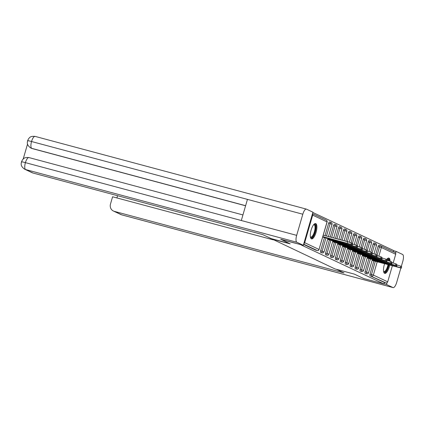 <?xml version="1.0" encoding="UTF-8"?>
<svg xmlns="http://www.w3.org/2000/svg" width="424" height="424" viewBox="0 0 424 424"><rect width="100%" height="100%" fill="white"/><g stroke="black" fill="none" stroke-linecap="round" stroke-linejoin="round"><path stroke-width="0.64" d="M390.106 261.226A7.923 2.692 105 0 0 389.004 258.137A7.923 2.692 105 0 0 388.85 258.084A7.923 2.692 105 0 0 386.63 259.514M384.573 263.781A7.923 2.692 105 0 0 384.589 273.326A7.923 2.692 105 0 0 384.748 273.385A7.923 2.692 105 0 0 389.698 265.159M315.795 223.633A7.923 2.692 105 0 0 315.642 223.575A7.923 2.692 105 0 0 311.052 230.296A7.923 2.692 105 0 0 311.386 238.823A7.923 2.692 105 0 0 311.539 238.882A7.923 2.692 105 0 0 316.124 232.161A7.923 2.692 105 0 0 315.795 223.633M393.355 251.755L393.7 250.579L312.854 212.477M392.338 265.864L387.706 281.822A1.521 1.431 115.2 0 1 385.893 282.914L384.42 282.517L383.996 283.979L363.787 278.563L354.353 274.116L334.976 268.922L270.894 238.458M303.775 243.715A1.521 1.431 -64.8 0 0 304.681 242.692L312.684 215.138A1.521 1.431 -64.8 0 0 312.467 213.813M315.8 250.165A1.521 0.519 -75 0 1 315.769 250.16A1.521 0.519 -75 0 1 315.737 250.149L303.573 244.415M270.825 238.686L290.202 243.88L280.81 239.269M280.762 239.433L301.019 244.685M375.738 254.405L378.028 246.519A1.521 0.519 -75 0 1 378.897 245.268L380.376 245.666A1.521 0.519 105 0 1 380.408 245.676A1.521 1.431 115.2 0 1 380.63 245.761L394.972 252.519A1.521 1.431 115.2 0 1 395.709 254.268L393.181 262.965M383.996 283.979L300.971 244.849M322.749 236.958L323.936 237.488M384.42 282.517L370.072 275.759A1.521 0.519 -75 0 1 370.025 274.074L373.846 260.908M378.897 245.268A1.521 0.519 -75 0 1 378.929 245.279L380.344 245.66M370.799 252.073L373.088 244.187A1.521 0.519 -75 0 1 373.957 242.941A1.521 0.519 -75 0 1 373.989 242.952M365.197 273.448A1.521 0.519 -75 0 1 365.165 273.443A1.521 0.519 -75 0 1 365.133 273.427A1.521 0.519 -75 0 1 365.085 271.747L368.906 258.582M365.859 249.747L368.149 241.86A1.521 0.519 -75 0 1 369.018 240.615A1.521 0.519 -75 0 1 369.05 240.625M360.257 271.116A1.521 0.519 -75 0 1 360.225 271.111A1.521 0.519 -75 0 1 360.193 271.1A1.521 0.519 -75 0 1 360.146 269.415L363.967 256.255M360.919 247.42L363.209 239.534A1.521 0.519 -75 0 1 364.078 238.283A1.521 0.519 -75 0 1 364.11 238.299M355.317 268.789A1.521 0.519 -75 0 1 355.286 268.784A1.521 0.519 -75 0 1 355.254 268.774A1.521 0.519 -75 0 1 355.206 267.088L359.027 253.923M355.98 245.093L358.269 237.207A1.521 0.519 -75 0 1 359.139 235.956A1.521 0.519 -75 0 1 359.17 235.967M350.378 266.463A1.521 0.519 -75 0 1 350.346 266.458A1.521 0.519 -75 0 1 350.314 266.447A1.521 0.519 -75 0 1 350.266 264.762L354.088 251.596M351.04 242.761L353.33 234.875A1.521 0.519 -75 0 1 354.199 233.629A1.521 0.519 -75 0 1 354.231 233.64M345.438 264.131A1.521 0.519 -75 0 1 345.406 264.126A1.521 0.519 -75 0 1 345.375 264.115A1.521 0.519 -75 0 1 345.327 262.435L349.148 249.27M345.867 241.235L348.39 232.548A1.521 0.519 -75 0 1 349.259 231.303A1.521 0.519 -75 0 1 349.291 231.313M340.499 261.804A1.521 0.519 -75 0 1 340.467 261.799A1.521 0.519 -75 0 1 340.435 261.788A1.521 0.519 -75 0 1 340.387 260.103L344.209 246.938M340.658 239.836L343.451 230.221A1.521 0.519 -75 0 1 344.32 228.971A1.521 0.519 -75 0 1 344.352 228.981M335.559 259.477A1.521 0.519 -75 0 1 335.527 259.472A1.521 0.519 -75 0 1 335.495 259.462A1.521 0.519 -75 0 1 335.448 257.776L339.269 244.611M335.448 238.442L338.511 227.889A1.521 0.519 -75 0 1 339.38 226.644A1.521 0.519 -75 0 1 339.412 226.655M330.619 257.151A1.521 0.519 -75 0 1 330.588 257.145A1.521 0.519 -75 0 1 330.556 257.135A1.521 0.519 -75 0 1 330.508 255.449L334.329 242.284M330.238 237.043L333.571 225.563A1.521 0.519 -75 0 1 334.441 224.317A1.521 0.519 -75 0 1 334.472 224.328M325.68 254.819A1.521 0.519 -75 0 1 325.648 254.813A1.521 0.519 -75 0 1 325.616 254.803A1.521 0.519 -75 0 1 325.568 253.117L329.39 239.958M325.028 235.649L328.632 223.236A1.521 0.519 -75 0 1 329.501 221.991A1.521 0.519 -75 0 1 329.533 222.001M320.74 252.492A1.521 0.519 -75 0 1 320.708 252.487A1.521 0.519 -75 0 1 320.676 252.476A1.521 0.519 -75 0 1 320.629 250.791L324.45 237.626M327.688 239.284L328.876 239.814M332.628 241.611L333.815 242.146M337.568 243.943L338.755 244.473M342.507 246.27L343.694 246.8M347.447 248.597L348.634 249.132M352.386 250.929L353.574 251.459M357.326 253.255L358.513 253.785M362.266 255.582L363.453 256.112M367.205 257.909L368.392 258.444M372.145 260.241L373.332 260.771M350.966 244.367L351.819 244.77L352.249 243.312L351.39 242.91L350.966 244.367L322.844 236.634M351.819 244.77L323.798 237.451M335.75 240.223L334.202 239.91L337.239 240.927L345.984 243.169L335.75 240.223M347.251 243.18L347.675 241.717L323.268 235.177M347.675 241.717L351.39 242.91M352.249 243.312L351.978 244.881M355.906 246.699L356.759 247.102L357.188 245.639L356.33 245.236L355.906 246.699L327.784 238.966M356.759 247.102L328.743 239.783M340.689 242.554L350.924 245.501L340.689 242.554M352.19 245.507L352.614 244.044L352.249 243.948M352.614 244.044L356.33 245.236M357.188 245.639L356.918 247.208M360.845 249.026L361.699 249.429L362.128 247.966L361.269 247.563L360.845 249.026L332.723 241.293M361.699 249.429L333.683 242.109M345.629 244.881L355.863 247.828L345.629 244.881M357.13 247.833L357.554 246.376L357.188 246.275M357.554 246.376L361.269 247.563M362.128 247.966L361.858 249.535M365.785 251.353L366.638 251.755L367.067 250.298L366.209 249.89L365.785 251.353L337.663 243.62M366.638 251.755L338.622 244.436M350.569 247.208L349.021 246.895L352.058 247.913L360.803 250.155L350.569 247.208M362.07 250.165L362.494 248.703L362.128 248.607M362.494 248.703L366.209 249.89M367.067 250.298L366.797 251.861M370.724 253.679L371.578 254.082L372.007 252.625L371.148 252.222L370.724 253.679L342.603 245.947M371.578 254.082L343.562 246.768M355.508 249.54L365.742 252.481L355.508 249.54M367.009 252.492L367.433 251.029L367.067 250.934M367.433 251.029L371.148 252.222M372.007 252.625L371.737 254.193M375.664 256.011L376.517 256.414L376.947 254.951L376.088 254.548L375.664 256.011L347.542 248.279M376.517 256.414L348.502 249.095M360.448 251.867L370.682 254.813L360.448 251.867M371.949 254.819L372.373 253.361L372.007 253.261M372.373 253.361L376.088 254.548M376.947 254.951L376.676 256.52M313.734 224.609A6.858 2.332 -75 0 1 315.62 228.955A6.858 2.332 -75 0 1 312.265 237.228A6.858 2.332 -75 0 1 310.405 237.032M310.368 236.809A6.349 2.157 105 0 0 310.744 237.037A6.349 2.157 105 0 0 311.847 236.645A6.349 2.157 105 0 0 314.794 230.047A6.349 2.157 105 0 0 314.036 224.778A6.349 2.157 105 0 0 313.59 224.784M311.137 238.664A7.87 2.676 105 0 0 312.181 238.145A7.87 2.676 105 0 0 315.742 230.418A7.87 2.676 105 0 0 315.186 223.565M386.942 259.117A6.858 2.332 -75 0 1 388.861 260.824M388.607 264.868A6.858 2.332 -75 0 1 385.474 271.731A6.858 2.332 -75 0 1 383.614 271.535M383.577 271.312A6.349 2.157 105 0 0 383.953 271.546A6.349 2.157 105 0 0 385.056 271.148A6.349 2.157 105 0 0 387.976 264.698M388.119 260.601A6.349 2.157 105 0 0 387.245 259.281A6.349 2.157 105 0 0 386.799 259.292M384.345 273.167A7.87 2.676 105 0 0 385.389 272.648A7.87 2.676 105 0 0 388.946 264.958M389.343 260.972A7.87 2.676 105 0 0 388.395 258.073M289.396 243.498L271.296 238.648L262.748 234.62L33.008 173.034A6.095 5.719 115.2 0 1 32.107 172.706L24.714 169.218A6.095 5.719 115.2 0 0 25.615 169.547L33.008 173.034M302.805 214.226L247.446 199.386L241.309 220.517L296.668 235.357L302.805 214.226A6.249 2.12 105 0 1 306.366 209.112A6.249 2.12 105 0 1 306.494 209.159L312.933 212.196L303.319 245.3L280.805 239.284M296.668 235.357A6.249 2.12 105 0 0 296.874 242.263L303.319 245.3M27.549 144.028L23.193 159.016M245.591 205.778L32.198 148.57A6.095 5.719 115.2 0 1 31.297 148.241L32.198 148.57M29.081 157.622A6.249 2.12 105 0 0 28.959 157.574A6.249 2.12 105 0 0 25.408 162.641C22.165 161.772 20.951 161.592 21.756 162.101M35.234 136.443A6.249 2.12 105 0 0 35.113 136.396A6.249 2.12 105 0 0 31.546 141.515C28.307 140.641 27.094 140.445 27.91 140.927M336.253 269.261L344.06 272.945L114.326 211.359L121.72 214.841L392.974 287.557L386.529 284.52L384.033 283.852M392.974 287.557A6.249 2.12 105 0 0 393.096 287.605A6.249 2.12 105 0 0 396.663 282.485L400.839 268.106M395.634 253.186L396.149 251.416L402.593 254.453A6.249 2.12 105 0 1 402.8 261.359L401.321 266.442M387.054 282.713L386.529 284.52M273.332 239.867L112.593 196.778L110.484 204.034A6.095 5.719 -64.8 0 0 113.425 211.03A6.095 5.719 -64.8 0 0 114.326 211.359M117.554 195.697L116.902 197.934M396.149 251.416L393.652 250.743M380.604 258.338L381.462 258.741L381.886 257.278L381.028 256.875L380.604 258.338L352.482 250.605M381.462 258.741L353.441 251.421M365.387 254.193L375.622 257.14L365.387 254.193M376.888 257.145L377.312 255.688L376.947 255.587M377.312 255.688L381.028 256.875M381.886 257.278L381.616 258.847M385.543 260.665L386.402 261.067L386.826 259.61L385.967 259.207L385.543 260.665L357.421 252.932M386.402 261.067L358.381 253.748M370.327 256.52L368.779 256.207L371.816 257.225L380.561 259.467L370.327 256.52M381.828 259.477L382.252 258.015L381.886 257.919M382.252 258.015L385.967 259.207M386.826 259.61L386.556 261.179M390.483 262.991L391.341 263.394L391.765 261.937L390.907 261.534L390.483 262.991L362.361 255.259M391.341 263.394L363.32 256.08M375.267 258.852L385.501 261.793L375.267 258.852M386.768 261.804L387.192 260.341L386.826 260.246M387.192 260.341L390.907 261.534M391.765 261.937L391.495 263.505M395.422 265.323L396.281 265.726L396.705 264.263L395.846 263.861L395.422 265.323L367.301 257.591M396.281 265.726L368.26 258.407M380.206 261.179L390.44 264.126L380.206 261.179M391.707 264.131L392.131 262.673L391.765 262.573M392.131 262.673L395.846 263.861M396.705 264.263L396.435 265.832M400.362 267.65L401.221 268.053L401.645 266.59L400.786 266.187L400.362 267.65L372.24 259.917M401.221 268.053L373.2 260.733M385.146 263.505L383.598 263.193L386.635 264.21L395.38 266.452L385.146 263.505M396.647 266.463L397.071 265L396.705 264.905M397.071 265L400.786 266.187M401.645 266.59L401.374 268.159M304.681 242.692L319.023 249.455L327.031 221.9L312.684 215.138M315.737 250.149L317.216 250.542L303.653 244.15M315.769 250.16L317.242 250.552A1.521 0.519 105 0 1 317.216 250.542A1.521 1.431 -64.8 0 0 319.023 249.455L327.105 221.953A1.521 1.521 0 0 0 326.295 220.151A1.521 1.431 -64.8 0 1 327.031 221.9L327.105 221.953M395.709 254.268L381.367 247.51L378.86 256.128M377.212 261.809L373.359 275.065L387.706 281.822M385.893 282.914L370.072 275.759M370.025 274.074L373.359 275.065A1.521 1.431 115.2 0 1 371.551 276.151A1.521 0.519 -75 0 1 371.498 274.471L375.325 261.306M376.984 255.598L379.507 246.911A1.521 0.519 105 0 1 380.376 245.666A1.521 1.521 0 0 1 380.63 245.761A1.521 1.431 115.2 0 1 381.367 247.51L378.028 246.519M320.629 250.791L322.102 251.188L325.929 238.023M326.501 236.041L330.111 223.633L328.632 223.236M319.102 249.508A1.521 1.521 0 0 1 317.242 250.552A1.521 0.519 105 0 0 317.284 250.563M331.006 222.393A1.521 0.519 105 0 0 330.98 222.383A1.521 0.519 105 0 0 330.111 223.633L332.045 224.28A1.521 1.521 0 0 0 330.98 222.383L329.501 221.991M320.708 252.487L322.182 252.884A1.521 1.521 0 0 0 324.042 251.835L322.102 251.188A1.521 0.519 -75 0 0 322.155 252.874A1.521 0.519 105 0 0 322.182 252.884A1.521 0.519 105 0 0 322.224 252.889M325.568 253.117L327.042 253.515L330.868 240.35M331.716 237.44L335.05 225.96L333.571 225.563M330.508 255.449L331.981 255.842L335.808 242.682M336.926 238.839L339.99 228.287L338.511 227.889M335.448 257.776L336.921 258.174L340.748 245.008M342.136 240.233L344.929 230.614L343.451 230.221M340.387 260.103L341.861 260.5L345.687 247.335M347.346 241.632L349.869 232.946L348.39 232.548M345.327 262.435L346.8 262.827L350.627 249.662M352.286 243.959L354.809 235.272L353.33 234.875M350.266 264.762L351.74 265.154L355.566 251.994M357.225 246.286L359.748 237.599L358.269 237.207M355.206 267.088L356.679 267.486L360.506 254.321M362.165 248.612L364.688 239.931L363.209 239.534M360.146 269.415L361.619 269.812L365.446 256.647M367.105 250.944L369.627 242.258L368.149 241.86M365.085 271.747L366.559 272.139L370.385 258.979M372.044 253.271L374.567 244.584L373.088 244.187M335.951 224.725A1.521 0.519 105 0 0 335.919 224.709A1.521 0.519 105 0 0 335.05 225.96L336.985 226.607A1.521 1.521 0 0 0 335.919 224.709L334.441 224.317M325.648 254.813L327.121 255.211A1.521 1.521 0 0 0 328.982 254.167L327.042 253.515A1.521 0.519 -75 0 0 327.095 255.2A1.521 0.519 105 0 0 327.121 255.211A1.521 0.519 105 0 0 327.164 255.216M340.891 227.052A1.521 0.519 105 0 0 340.859 227.041A1.521 0.519 105 0 0 339.99 228.287L341.924 228.939A1.521 1.521 0 0 0 340.859 227.041L339.38 226.644M330.588 257.145L332.066 257.538A1.521 1.521 0 0 0 333.921 256.493L331.981 255.842A1.521 0.519 -75 0 0 332.034 257.527A1.521 0.519 105 0 0 332.066 257.538A1.521 0.519 105 0 0 332.103 257.543M345.83 229.379A1.521 0.519 105 0 0 345.799 229.368A1.521 0.519 105 0 0 344.929 230.614L346.864 231.266A1.521 1.521 0 0 0 345.799 229.368L344.32 228.971M335.527 259.472L337.006 259.87A1.521 1.521 0 0 0 338.861 258.82L336.921 258.174A1.521 0.519 -75 0 0 336.974 259.854A1.521 0.519 105 0 0 337.006 259.87A1.521 0.519 105 0 0 337.043 259.875M350.77 231.705A1.521 0.519 105 0 0 350.738 231.695A1.521 0.519 105 0 0 349.869 232.946L351.803 233.592A1.521 1.521 0 0 0 350.738 231.695L349.259 231.303M340.467 261.799L341.945 262.196A1.521 1.521 0 0 0 343.8 261.147L341.861 260.5A1.521 0.519 -75 0 0 341.914 262.186A1.521 0.519 105 0 0 341.945 262.196A1.521 0.519 105 0 0 341.983 262.202M355.709 234.037A1.521 0.519 105 0 0 355.678 234.027A1.521 0.519 105 0 0 354.809 235.272L356.748 235.919A1.521 1.521 0 0 0 355.678 234.027L354.199 233.629M345.406 264.126L346.885 264.523A1.521 1.521 0 0 0 348.74 263.479L346.8 262.827A1.521 0.519 -75 0 0 346.853 264.512A1.521 0.519 105 0 0 346.885 264.523A1.521 0.519 105 0 0 346.922 264.528M360.649 236.364A1.521 0.519 105 0 0 360.617 236.353A1.521 0.519 105 0 0 359.748 237.599L361.688 238.251A1.521 1.521 0 0 0 360.617 236.353L359.139 235.956M350.346 266.458L351.825 266.85A1.521 1.521 0 0 0 353.68 265.806L351.74 265.154A1.521 0.519 -75 0 0 351.793 266.839A1.521 0.519 105 0 0 351.825 266.85A1.521 0.519 105 0 0 351.862 266.855M365.589 238.691A1.521 0.519 105 0 0 365.557 238.68A1.521 0.519 105 0 0 364.688 239.931L366.627 240.578A1.521 1.521 0 0 0 365.557 238.68L364.078 238.283M355.286 268.784L356.764 269.182A1.521 1.521 0 0 0 358.619 268.132L356.679 267.486A1.521 0.519 -75 0 0 356.732 269.171A1.521 0.519 105 0 0 356.764 269.182A1.521 0.519 105 0 0 356.801 269.187M370.528 241.018A1.521 0.519 105 0 0 370.496 241.007A1.521 0.519 105 0 0 369.627 242.258L371.567 242.904A1.521 1.521 0 0 0 370.496 241.007L369.018 240.615M360.225 271.111L361.704 271.508A1.521 1.521 0 0 0 363.559 270.459L361.619 269.812A1.521 0.519 -75 0 0 361.672 271.498A1.521 0.519 105 0 0 361.704 271.508A1.521 0.519 105 0 0 361.741 271.514M375.468 243.35A1.521 0.519 105 0 0 375.436 243.339A1.521 0.519 105 0 0 374.567 244.584L376.507 245.236A1.521 1.521 0 0 0 375.436 243.339L373.957 242.941M365.165 273.443L366.643 273.835A1.521 1.521 0 0 0 368.498 272.791L366.559 272.139A1.521 0.519 -75 0 0 366.612 273.825A1.521 0.519 105 0 0 366.643 273.835A1.521 0.519 105 0 0 366.681 273.84M337.239 240.927L337.319 240.647M342.179 243.254L342.258 242.973M347.118 245.581L347.198 245.3M352.058 247.913L352.137 247.632M356.997 250.239L357.077 249.959M361.937 252.566L362.017 252.285M296.874 242.263L25.615 169.547A6.249 2.12 105 0 1 25.408 162.641L241.309 220.517M245.613 205.693L31.768 148.368A6.249 2.12 105 0 1 31.546 141.515L247.446 199.386M113.425 211.03L120.819 214.512A6.095 5.719 115.2 0 0 121.72 214.841A6.249 2.12 105 0 0 121.842 214.888L393.096 287.605M366.877 254.893L366.956 254.612M371.816 257.225L371.896 256.944M376.756 259.552L376.835 259.271M381.695 261.878L381.775 261.597M386.635 264.21L386.714 263.929M312.509 213.654L326.295 220.151M324.042 251.835L327.9 238.553M328.478 236.571L332.045 224.28M328.982 254.167L332.84 240.88M333.688 237.97L336.985 226.607M333.921 256.493L337.78 243.206M338.898 239.364L341.924 228.939M338.861 258.82L342.719 245.538M344.108 240.763L346.864 231.266M343.8 261.147L347.659 247.865M349.307 242.189L351.803 233.592M348.74 263.479L352.598 250.192M354.247 244.516L356.748 235.919M353.68 265.806L357.538 252.519M359.186 246.842L361.688 238.251M358.619 268.132L362.478 254.851M364.126 249.169L366.627 240.578M363.559 270.459L367.417 257.177M369.066 251.501L371.567 242.904M368.498 272.791L372.357 259.504M374.005 253.828L376.507 245.236M306.366 209.112L35.113 136.396C29.929 135.94 29.722 137.752 28.662 138.595L27.608 140.678C27.587 142.088 25.928 144.605 30.867 148.04M242.931 214.931L28.959 157.574C23.792 157.119 23.585 158.915 22.52 159.758L21.46 161.836C21.417 163.235 19.796 165.821 24.714 169.218M120.819 214.512L121.842 214.888"/></g></svg>
